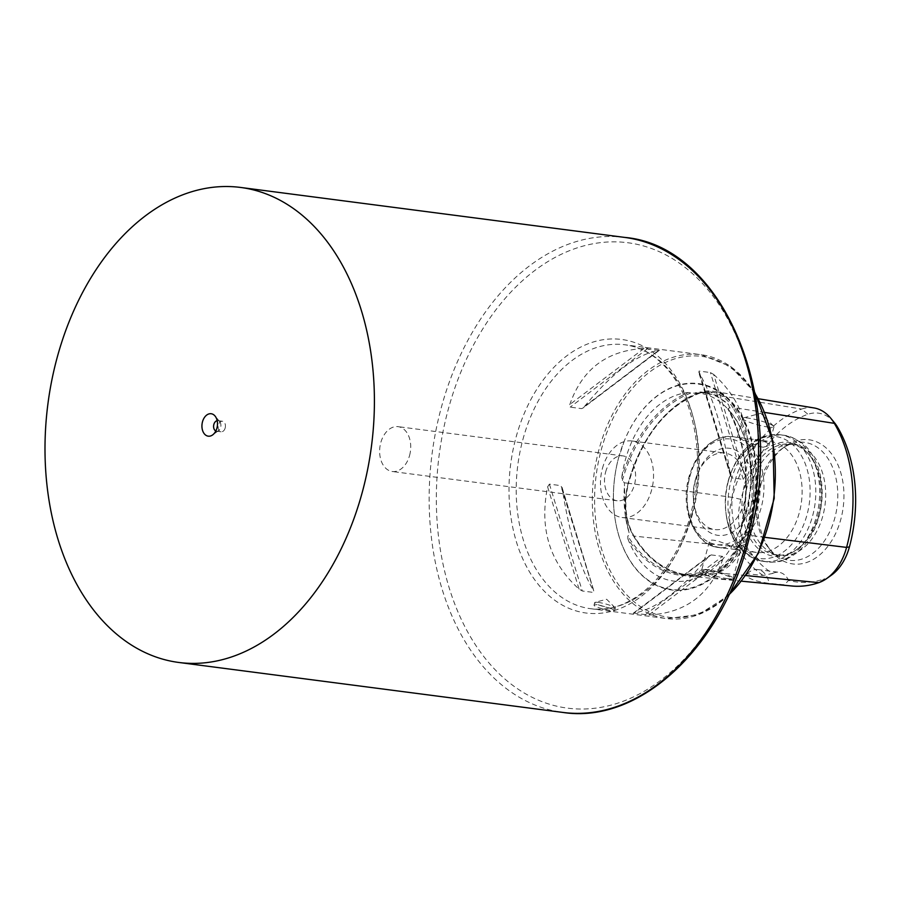 <?xml version="1.0" encoding="UTF-8"?>
<svg xmlns="http://www.w3.org/2000/svg" width="900" height="900" viewBox="0 0 900 900"><rect width="100%" height="100%" fill="white"/><g stroke="black" fill="none" stroke-linecap="round" stroke-linejoin="round"><path stroke-width="0.67" stroke-dasharray="4.5 3.38" d="M584.55 406.418C611.966 373.039 636.683 354.364 658.688 350.381L643.961 348.469C606.904 350.483 582.188 369.157 569.824 404.494L570.184 407.137L581.569 408.623L582.919 408.071L659.048 350.066L581.569 408.623M713.633 374.423C743.018 400.882 753.491 434.959 745.076 476.651L743.265 479.374L731.891 477.9L730.35 474.739C723.712 431.089 713.239 397.012 698.918 372.51L699.03 371.059L710.415 372.544L713.633 374.423L745.076 476.651M730.35 474.739L699.03 371.059L731.891 477.9M722.857 559.012C710.494 594.349 685.778 613.024 648.72 615.038L633.994 613.125C655.999 609.154 680.715 590.479 708.131 557.1L711.113 554.895L722.498 556.369L722.857 559.012L648.72 615.038M711.113 554.895L633.634 613.44L708.131 557.1M562.331 488.779L593.764 590.996C579.442 566.494 568.969 532.418 562.331 488.779L560.79 485.618L549.416 484.132L547.605 486.855C539.19 528.548 549.664 562.624 579.049 589.084L582.266 590.974L593.64 592.447L593.764 590.996L560.79 485.618M612.034 608.918L614.633 610.492C614.959 611.831 592.751 607.32 594.079 604.946L597.623 604.53L612.034 608.918M733.5 579.476L727.976 579.375C717.131 579.004 694.744 573.334 700.515 570.454C704.183 566.899 732.814 577.136 733.658 579.116L733.5 579.476M834.345 422.572A46.586 31.736 -82.6 0 0 807.93 414.281A123.66 84.24 97.4 0 0 740.891 499.376A46.586 31.736 97.4 0 0 745.335 544.433A123.66 84.24 97.4 0 0 772.706 573.435L763.099 575.438L747.281 573.795C743.602 576.799 754.054 581.411 769.129 583.346L784.474 584.786L788.591 580.387A123.66 84.24 97.4 0 0 824.175 578.925L818.82 582.637M792.056 586.012A128.261 87.379 97.4 0 1 784.474 584.786M764.786 412.447L734.614 407.711A131.782 89.775 97.4 0 1 747.191 535.163A54.72 37.271 97.4 0 1 717.536 572.816A131.782 89.775 97.4 0 1 690.041 576.281A131.782 89.775 97.4 0 1 633.521 536.051A54.72 37.271 97.4 0 1 628.29 483.131A131.782 89.775 97.4 0 1 699.727 392.445A1.069 0.743 -109.1 0 1 699.041 393.345L692.663 393.086C708.705 391.748 730.305 402.39 743.186 434.317C763.571 482.287 740.633 558.405 701.82 575.719A94.95 64.676 -82.6 0 0 706.342 573.154A132.019 89.933 97.4 0 1 627.874 538.819L627.84 536.006L629.528 534.836L625.286 515.261L624.398 482.805L622.373 480.544L621.788 477.214A132.019 89.933 97.4 0 1 688.511 392.512L692.663 393.086M763.099 575.438A128.261 87.379 97.4 0 1 737.044 546.851A51.199 34.875 97.4 0 1 732.161 497.34A128.261 87.379 97.4 0 1 801.686 409.072L699.727 392.445A54.72 37.271 -82.6 0 1 712.879 391.23A54.72 37.271 -82.6 0 1 734.614 407.711A1.069 0.585 -30.5 0 1 733.264 408.33A130.748 89.066 97.4 0 1 745.74 534.769L742.14 534.33L741.735 539.246C738.484 554.355 730.406 564.615 717.491 570.026L712.969 571.354L683.156 574.56A130.961 89.212 97.4 0 1 627.84 536.006M759.026 484.762A59.456 40.5 97.4 0 1 781.819 448.808A59.456 40.5 97.4 0 1 794.34 442.946A59.456 40.5 97.4 0 1 837.09 506.565A59.456 40.5 97.4 0 1 779.49 557.134A59.456 40.5 97.4 0 1 768.881 548.257A59.456 40.5 97.4 0 1 759.026 484.762M760.984 484.391A62.606 42.649 97.4 0 1 784.991 446.535A62.606 42.649 97.4 0 1 838.181 465.424A62.606 42.649 97.4 0 1 827.617 546.615A62.606 42.649 97.4 0 1 771.367 551.273A62.606 42.649 97.4 0 1 760.984 484.391M751.635 484.493A55.89 38.07 97.4 0 1 784.834 445.196A55.89 38.07 97.4 0 1 794.475 444.668A55.89 38.07 97.4 0 1 825.019 505.001A55.89 38.07 97.4 0 1 780.053 555.502A55.89 38.07 97.4 0 1 770.873 552.533A55.89 38.07 97.4 0 1 751.635 484.493M747.776 483.998A55.89 38.07 97.4 0 1 790.616 444.161A55.89 38.07 97.4 0 1 809.764 455.479A55.89 38.07 97.4 0 1 797.602 548.966A55.89 38.07 97.4 0 1 776.194 555.007A55.89 38.07 97.4 0 1 747.776 483.998M744.863 483.311A57.42 39.116 97.4 0 1 808.56 454.016A57.42 39.116 97.4 0 1 796.061 550.069A57.42 39.116 97.4 0 1 753.469 543.499A57.42 39.116 97.4 0 1 744.863 483.311M728.066 481.433A55.89 38.07 97.4 0 1 731.205 472.151A55.89 38.07 97.4 0 1 770.906 441.608A55.89 38.07 97.4 0 1 801.45 501.93A55.89 38.07 97.4 0 1 756.484 552.442A55.89 38.07 97.4 0 1 725.929 512.752A55.89 38.07 97.4 0 1 728.066 481.433M763.211 447.244L768.87 445.714C768.814 442.868 764.212 440.809 755.044 439.537L737.528 437.265C737.438 436.298 753.952 445.736 763.211 447.244M735.637 549.45L723.105 548.1C713.947 546.84 709.346 544.781 709.279 541.924C710.156 534.791 740.857 551.25 740.621 550.373L735.637 549.45M695.621 479.554A43.909 29.914 97.4 0 1 698.096 472.264A43.909 29.914 97.4 0 1 746.055 459.439A43.909 29.914 97.4 0 1 737.021 528.84A43.909 29.914 97.4 0 1 693.945 504.169A43.909 29.914 97.4 0 1 695.621 479.554M695.149 480.544A38.587 26.291 97.4 0 1 697.32 474.131A38.587 26.291 97.4 0 1 724.736 453.037A38.587 26.291 97.4 0 1 745.819 494.696A38.587 26.291 97.4 0 1 714.78 529.571A38.587 26.291 97.4 0 1 693.675 502.166A38.587 26.291 97.4 0 1 695.149 480.544M602.415 468.473A38.587 26.291 97.4 0 1 632.002 440.978A38.587 26.291 97.4 0 1 653.085 482.636A38.587 26.291 97.4 0 1 622.046 517.511A38.587 26.291 97.4 0 1 602.415 468.473M605.633 472.027A22.624 15.412 97.4 0 1 622.969 455.906A22.624 15.412 97.4 0 1 634.477 484.65A22.624 15.412 97.4 0 1 617.141 500.771A22.624 15.412 97.4 0 1 605.633 472.027M772.706 573.435A21.285 14.501 97.4 0 1 778.939 572.299A21.285 14.501 97.4 0 1 788.591 580.387M831.566 575.044A46.586 31.736 97.4 0 1 824.175 578.925M409.601 455.389A22.624 15.412 -82.6 0 0 398.104 426.656A22.624 15.412 -82.6 0 0 379.901 447.098A22.624 15.412 -82.6 0 0 392.265 471.51A22.624 15.412 -82.6 0 0 409.601 455.389M764.933 537.345L745.74 534.769A53.674 36.562 97.4 0 1 716.648 571.702A130.748 89.066 97.4 0 1 689.366 575.145L683.156 574.56A130.961 89.212 97.4 0 0 709.121 571.567L706.342 573.154M740.891 499.376L732.161 497.34L628.526 483.3C642.375 436.478 665.966 406.485 699.3 393.334L711.934 392.152A53.674 36.562 -82.6 0 1 733.264 408.33L729.641 407.756L728.033 408.825L729.124 410.287A132.019 89.933 97.4 0 1 740.88 529.312L740.205 532.102L742.14 534.33M739.98 531.709L740.205 532.102A130.961 89.212 97.4 0 0 728.033 408.825L727.751 408.713C746.719 444.465 750.791 485.471 739.98 531.709M627.874 538.819A94.95 64.676 -82.6 0 0 701.82 575.719M740.88 529.312A94.95 64.676 -82.6 0 0 729.124 410.287M688.511 392.512A94.95 64.676 -82.6 0 0 625.219 460.395A94.95 64.676 -82.6 0 0 621.788 477.214M625.286 515.261L628.616 531.135A96.03 65.419 97.4 0 1 625.185 514.474A96.03 65.419 97.4 0 1 624.341 487.879M729.641 407.756L728.426 404.438L710.663 391.95L695.34 392.749M813.982 407.936A51.199 34.875 -82.6 0 0 801.686 409.072L807.93 414.281M225.169 428.006A5.321 3.623 -82.6 0 0 222.469 421.245A5.321 3.623 -82.6 0 0 218.183 426.06A5.321 3.623 -82.6 0 0 221.096 431.798A5.321 3.623 -82.6 0 0 225.169 428.006M215.82 430.999A5.321 3.623 -82.6 0 0 216.551 431.213A5.321 3.623 -82.6 0 0 218.599 430.639A5.321 3.623 -82.6 0 0 220.635 427.421A5.321 3.623 -82.6 0 0 219.746 421.729A5.321 3.623 -82.6 0 0 217.924 420.66A5.321 3.623 -82.6 0 0 217.17 420.671M618.637 457.751A104.051 70.886 97.4 0 1 624.488 440.471A104.051 70.886 97.4 0 1 738.135 410.074A104.051 70.886 97.4 0 1 716.749 574.538A104.051 70.886 97.4 0 1 614.655 516.071A104.051 70.886 97.4 0 1 618.637 457.751M747.281 573.795A21.285 14.501 97.4 0 1 757.688 569.543A21.285 14.501 97.4 0 1 769.129 583.346M727.751 578.666A16.234 2.306 -164.9 0 1 710.663 574.515A16.234 2.306 -164.9 0 1 701.73 569.903A16.234 2.306 -164.9 0 1 701.977 569.632A16.234 2.306 -164.9 0 1 718.009 571.905A16.234 2.306 -164.9 0 1 733.005 578.002A16.234 2.306 -164.9 0 1 733.072 578.363A16.234 2.306 -164.9 0 1 727.751 578.666M768.645 427.14A16.234 2.306 -164.9 0 1 751.545 422.989A16.234 2.306 -164.9 0 1 742.613 418.376A16.234 2.306 -164.9 0 1 743.22 417.971A16.234 2.306 -164.9 0 1 758.891 420.379A16.234 2.306 -164.9 0 1 773.651 426.184A16.234 2.306 -164.9 0 1 773.966 426.836A16.234 2.306 -164.9 0 1 768.645 427.14M598.196 602.393A10.643 1.519 15.1 0 0 595.102 602.325A10.643 1.519 15.1 0 0 594.709 602.595A10.643 1.519 15.1 0 0 604.597 606.825A10.643 1.519 15.1 0 0 615.262 608.141A10.643 1.519 15.1 0 0 615.06 607.714A10.643 1.519 15.1 0 0 598.196 602.393M522.866 439.605A133.065 90.641 97.4 0 1 624.87 344.779A133.065 90.641 97.4 0 1 692.539 513.844A133.065 90.641 97.4 0 1 590.535 608.681A133.065 90.641 97.4 0 1 522.866 439.605M728.91 594.788A133.065 90.641 97.4 0 1 666.653 618.581A133.065 90.641 97.4 0 1 598.984 449.516A133.065 90.641 97.4 0 1 700.988 354.679A133.065 90.641 97.4 0 1 755.077 393.615M745.639 575.539L717.536 572.816A1.069 0.743 70.9 0 0 716.648 571.702L712.969 571.354M745.335 544.433L737.044 546.851L633.521 536.051A1.069 0.585 149.5 0 0 633.285 535.23L629.528 534.836M735.064 480.78A63.866 43.504 97.4 0 1 784.024 435.262A63.866 43.504 97.4 0 1 818.933 504.202A63.866 43.504 97.4 0 1 767.543 561.926A63.866 43.504 97.4 0 1 735.064 480.78M731.171 480.274A63.866 43.504 97.4 0 1 780.131 434.756A63.866 43.504 97.4 0 1 815.04 503.696A63.866 43.504 97.4 0 1 763.65 561.42A63.866 43.504 97.4 0 1 731.171 480.274M728.561 480.386A61.526 41.917 97.4 0 1 732.026 470.171A61.526 41.917 97.4 0 1 799.234 452.194A61.526 41.917 97.4 0 1 786.577 549.45A61.526 41.917 97.4 0 1 726.21 514.879A61.526 41.917 97.4 0 1 728.561 480.386M689.918 476.471A55.89 38.07 97.4 0 1 732.758 436.635A55.89 38.07 97.4 0 1 763.301 496.969A55.89 38.07 97.4 0 1 718.346 547.481A55.89 38.07 97.4 0 1 689.918 476.471M689.681 476.955A53.224 36.259 97.4 0 1 752.467 455.186A53.224 36.259 97.4 0 1 728.696 543.285A53.224 36.259 97.4 0 1 689.681 476.955M622.373 480.544A130.961 89.212 97.4 0 1 691.47 392.827M624.398 482.805L628.526 483.3C623.711 503.01 625.421 520.38 633.645 535.433C648.146 559.361 666.72 572.602 689.366 575.145A130.748 89.066 97.4 0 1 633.285 535.23A53.674 36.562 97.4 0 1 628.166 483.322A130.748 89.066 97.4 0 1 699.041 393.345A53.674 36.562 -82.6 0 1 711.934 392.152L710.663 391.95M624.758 237.42A239.513 163.159 -82.6 0 0 432.067 453.881A239.513 163.159 -82.6 0 0 562.961 712.44M747.315 540.889A234.653 159.851 -82.6 0 0 575.303 248.501A234.653 159.851 -82.6 0 0 470.509 636.896A234.653 159.851 -82.6 0 0 747.315 540.889M691.785 514.699A137.925 93.949 -82.6 0 0 590.681 342.844A137.925 93.949 -82.6 0 0 529.087 571.14A137.925 93.949 -82.6 0 0 691.785 514.699M601.166 450.113A131.468 89.55 97.4 0 1 756.248 396.315A131.468 89.55 97.4 0 1 697.534 613.924A131.468 89.55 97.4 0 1 601.166 450.113M618.592 457.841A103.556 70.549 97.4 0 1 624.42 440.651A103.556 70.549 97.4 0 1 737.528 410.389A103.556 70.549 97.4 0 1 716.231 574.076A103.556 70.549 97.4 0 1 614.633 515.88A103.556 70.549 97.4 0 1 618.592 457.841M699.908 391.961A96.03 65.419 97.4 0 1 728.426 404.438M741.735 539.246A96.03 65.419 97.4 0 1 717.491 570.026M643.961 348.469L569.824 404.494M647.674 348.581L570.184 407.137M743.265 479.374L710.415 372.544M645.008 614.925L722.498 556.369M547.605 486.855L579.049 589.084M549.416 484.132L582.266 590.974M754.942 392.839L730.822 366.604L700.988 354.679L624.87 344.779C641.554 347.029 656.291 355.815 669.071 371.149C676.058 379.676 681.863 389.79 686.509 401.468C699.581 436.207 701.01 473.704 690.784 513.945C675.461 573.885 630.079 615.251 590.535 608.681L666.653 618.581L698.546 614.678L728.572 595.496M741.499 581.186L690.041 576.281M768.881 548.257L771.367 551.273M781.819 448.808L784.991 446.535M770.873 552.533L779.49 557.134M784.834 445.196L794.34 442.946M776.194 555.007L780.053 555.502M790.616 444.161L794.475 444.668M809.764 455.479L808.56 454.016M797.602 548.966L796.061 550.069M731.205 472.151L732.026 470.171C737.393 457.279 745.031 447.525 754.954 440.91C760.354 436.556 768.746 434.498 780.131 434.756L784.024 435.262C806.681 440.651 811.879 452.79 817.999 467.077C821.846 478.35 823.05 490.41 821.61 503.257C818.899 524.216 810.776 540.619 797.242 552.454C782.786 563.006 776.936 562.264 767.543 561.926L763.65 561.42C752.58 558.754 744.986 554.625 740.891 549.023C732.994 540.101 728.1 528.716 726.21 514.879L725.929 512.752M742.613 418.376L737.528 437.265L732.758 436.635C712.192 436.174 697.624 449.471 689.051 476.516C679.702 508.331 694.26 545.276 718.346 547.481L723.105 548.1M733.072 578.363L740.633 550.373L756.484 552.442M755.044 439.537L770.906 441.608M693.675 502.166L693.945 504.169M697.32 474.131L698.096 472.264M622.046 517.511L714.78 529.571M632.002 440.978L724.736 453.037M622.969 455.906L398.104 426.656M617.141 500.771L392.265 471.51M758.385 398.745L712.879 391.23M222.469 421.245L217.924 420.66M221.096 431.798L216.551 431.213M219.746 421.729L215.044 416.025M218.599 430.639L212.591 434.947M624.488 440.471L618.592 457.864C613.451 477.191 612.135 496.53 614.633 515.88L614.655 516.071M757.688 569.543L778.939 572.299M709.279 541.924L701.73 569.903M701.977 569.632L700.515 570.454M733.005 578.002L733.658 579.116M773.966 426.836L768.87 445.714M773.651 426.184L760.804 413.291L743.22 417.971M659.475 350.213L582.919 408.071M730.676 476.246L698.535 371.723M633.206 613.294L709.762 555.446M562.005 487.26L594.146 591.784M614.633 610.492L615.262 608.141M594.079 604.946L594.709 602.595M615.06 607.714L606.634 599.254L595.102 602.325"/><path stroke-width="1.35" d="M764.786 412.447L834.334 423.349A51.199 34.875 -82.6 0 0 830.722 418.185L834.345 422.572A46.586 31.736 -82.6 0 1 837.63 427.275L834.334 423.349A128.261 87.379 97.4 0 1 846.574 547.403A51.199 34.875 97.4 0 1 826.942 578.363A51.199 34.875 97.4 0 1 818.82 582.637A128.261 87.379 97.4 0 1 792.056 586.012L741.499 581.186M837.63 427.275A123.66 84.24 97.4 0 1 849.431 546.874A46.586 31.736 97.4 0 1 831.566 575.044L826.942 578.363M830.722 418.185A51.199 34.875 -82.6 0 0 813.982 407.936L758.385 398.745M217.17 420.671A5.321 3.623 -82.6 0 0 213.649 425.464A5.321 3.623 -82.6 0 0 215.82 430.999M216.922 428.108A11.306 7.706 -82.6 0 0 215.044 416.025A11.306 7.706 -82.6 0 0 204.885 416.869A11.306 7.706 -82.6 0 0 202.972 431.539A11.306 7.706 -82.6 0 0 212.591 434.947A11.306 7.706 -82.6 0 0 216.922 428.108M362.407 491.771A239.513 163.159 -82.6 0 0 240.604 187.447A239.513 163.159 -82.6 0 0 47.914 403.909A239.513 163.159 -82.6 0 0 178.819 662.467A239.513 163.159 -82.6 0 0 362.407 491.771M755.077 393.615A133.065 90.641 97.4 0 1 728.91 594.788M818.82 582.637L745.639 575.539M849.431 546.874L846.574 547.403L764.933 537.345M624.758 237.42C725.873 246.172 788.614 404.674 748.305 541.642C721.091 647.933 639.664 724.275 562.961 712.44A239.513 163.159 -82.6 0 0 746.561 541.744A239.513 163.159 -82.6 0 0 624.758 237.42L240.604 187.447M562.961 712.44L178.819 662.467M754.942 392.839L772.976 441.36L774.214 498.397L758.43 553.219L728.572 595.496"/></g></svg>
